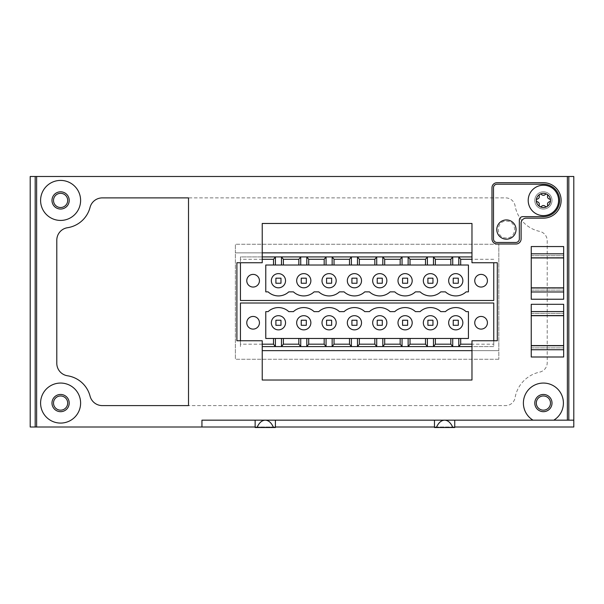 <?xml version="1.0" encoding="UTF-8"?>
<svg xmlns="http://www.w3.org/2000/svg" width="604" height="604" viewBox="0 0 604 604"><rect width="100%" height="100%" fill="white"/><g stroke="black" fill="none" stroke-linecap="round" stroke-linejoin="round"><path stroke-width="0.45" stroke-dasharray="3.02 2.27" d="M262.234 259.305L240.445 259.305L240.445 262.74M262.234 256.911L240.445 256.911L240.445 259.305M471.973 256.911L240.445 256.911L240.445 300.482L493.755 300.482L493.755 262.74M493.755 259.305L471.973 259.305M262.234 344.182L240.445 344.182L240.445 346.583L240.445 303.012L493.755 303.012L493.755 346.583L471.973 346.583M262.234 346.583L493.755 346.583L493.755 344.182L471.973 344.182M493.755 340.754L493.755 344.182M240.445 340.754L240.445 344.182M265.775 338.474L468.425 338.474L468.425 311.626L466.092 311.626A15.198 15.198 0 0 0 445.427 311.626L440.761 311.626A15.198 15.198 0 0 0 420.097 311.626L415.431 311.626A15.198 15.198 0 0 0 394.767 311.626L390.101 311.626A15.198 15.198 0 0 0 369.429 311.626L364.771 311.626A15.198 15.198 0 0 0 344.099 311.626L339.44 311.626A15.198 15.198 0 0 0 318.769 311.626L314.103 311.626A15.198 15.198 0 0 0 293.438 311.626L288.772 311.626A15.198 15.198 0 0 0 268.108 311.626L265.775 311.626L265.775 338.474M458.293 283.253L453.226 283.253L453.226 278.187L458.293 278.187L458.293 283.253M432.962 283.253L427.896 283.253L427.896 278.187L432.962 278.187L432.962 283.253M407.632 283.253L402.566 283.253L402.566 278.187L407.632 278.187L407.632 283.253M382.302 283.253L377.236 283.253L377.236 278.187L382.302 278.187L382.302 283.253M356.972 283.253L351.906 283.253L351.906 278.187L356.972 278.187L356.972 283.253M331.634 283.253L326.568 283.253L326.568 278.187L331.634 278.187L331.634 283.253M306.303 283.253L301.237 283.253L301.237 278.187L306.303 278.187L306.303 283.253M280.973 283.253L275.907 283.253L275.907 278.187L280.973 278.187L280.973 283.253M453.226 325.307L453.226 320.241L458.293 320.241L458.293 325.307L453.226 325.307M427.896 325.307L427.896 320.241L432.962 320.241L432.962 325.307L427.896 325.307M402.566 325.307L402.566 320.241L407.632 320.241L407.632 325.307L402.566 325.307M377.236 325.307L377.236 320.241L382.302 320.241L382.302 325.307L377.236 325.307M351.906 325.307L351.906 320.241L356.972 320.241L356.972 325.307L351.906 325.307M326.568 325.307L326.568 320.241L331.634 320.241L331.634 325.307L326.568 325.307M301.237 325.307L301.237 320.241L306.303 320.241L306.303 325.307L301.237 325.307M275.907 325.307L275.907 320.241L280.973 320.241L280.973 325.307L275.907 325.307M497.303 262.74L471.973 262.74L471.973 223.472L262.234 223.472L262.234 262.74L236.896 262.74L236.896 340.754L262.234 340.754L262.234 380.022L471.973 380.022L471.973 340.754L497.303 340.754L497.303 262.74M265.269 420.165L255.137 420.165L265.269 420.165M255.137 427.511L275.401 427.511M444.612 420.165L454.744 420.165L444.612 420.165M434.48 427.511L454.744 427.511M30.2 176.489L573.8 176.489L573.8 427.005L30.2 427.005L30.2 176.489M543.404 394.457A8.615 8.615 0 0 1 550.863 407.375A8.615 8.615 0 0 1 535.944 407.375A8.615 8.615 0 0 1 543.404 394.457A8.615 8.615 0 0 1 550.863 407.375A8.615 8.615 0 0 1 535.944 407.375A8.615 8.615 0 0 1 543.404 394.457A8.615 8.615 0 0 1 550.863 407.375A8.615 8.615 0 0 1 535.944 407.375A8.615 8.615 0 0 1 543.404 394.457M543.404 191.808A8.615 8.615 0 0 1 550.863 204.726A8.615 8.615 0 0 1 535.944 204.726A8.615 8.615 0 0 1 543.404 191.808A8.615 8.615 0 0 1 550.863 204.726A8.615 8.615 0 0 1 535.944 204.726A8.615 8.615 0 0 1 543.404 191.808A8.615 8.615 0 0 0 534.789 200.422A8.615 8.615 0 0 0 543.404 209.037A8.615 8.615 0 0 0 552.018 200.422A8.615 8.615 0 0 0 543.404 191.808A8.615 8.615 0 0 1 550.863 204.726A8.615 8.615 0 0 1 535.944 204.726A8.615 8.615 0 0 1 543.404 191.808M60.596 191.808A8.615 8.615 0 0 1 68.056 204.726A8.615 8.615 0 0 1 53.137 204.726A8.615 8.615 0 0 1 60.596 191.808A8.615 8.615 0 0 1 68.056 204.726A8.615 8.615 0 0 1 53.137 204.726A8.615 8.615 0 0 1 60.596 191.808A8.615 8.615 0 0 1 68.056 204.726A8.615 8.615 0 0 1 53.137 204.726A8.615 8.615 0 0 1 60.596 191.808M60.596 394.457A8.615 8.615 0 0 1 68.056 407.375A8.615 8.615 0 0 1 53.137 407.375A8.615 8.615 0 0 1 60.596 394.457A8.615 8.615 0 0 1 68.056 407.375A8.615 8.615 0 0 1 53.137 407.375A8.615 8.615 0 0 1 60.596 394.457A8.615 8.615 0 0 1 68.056 407.375A8.615 8.615 0 0 1 53.137 407.375A8.615 8.615 0 0 1 60.596 394.457M102.272 405.601L505.699 405.601A9.528 9.528 0 0 0 515.084 397.696A31.665 31.665 0 0 1 539.666 372.109A9.528 9.528 0 0 0 547.201 362.793L547.201 240.702A9.528 9.528 0 0 0 539.666 231.385A31.665 31.665 0 0 1 515.084 205.798A9.528 9.528 0 0 0 505.699 197.893L102.272 197.893A12.616 12.616 0 0 0 90.064 207.346A27.61 27.61 0 0 1 67.505 227.716A12.616 12.616 0 0 0 56.799 240.188L56.799 363.306A12.616 12.616 0 0 0 67.505 375.779A27.61 27.61 0 0 1 90.064 396.149A12.616 12.616 0 0 0 102.272 405.601L188.516 405.601L188.516 197.893L102.272 197.893A12.616 12.616 0 0 0 90.064 207.346A27.61 27.61 0 0 1 67.505 227.716A12.616 12.616 0 0 0 56.799 240.188L56.799 363.306A12.616 12.616 0 0 0 67.505 375.779A27.61 27.61 0 0 1 90.064 396.149A12.616 12.616 0 0 0 102.272 405.601L505.699 405.601A9.528 9.528 0 0 0 515.084 397.696A31.665 31.665 0 0 1 539.666 372.109A9.528 9.528 0 0 0 547.201 362.793L547.201 240.702A9.528 9.528 0 0 0 539.666 231.385A31.665 31.665 0 0 1 515.084 205.798A9.528 9.528 0 0 0 505.699 197.893L188.516 197.893L188.516 405.601L188.516 197.893L102.272 197.893A12.616 12.616 0 0 0 90.064 207.346A27.61 27.61 0 0 1 67.505 227.716A12.616 12.616 0 0 0 56.799 240.188L56.799 363.306A12.616 12.616 0 0 0 67.505 375.779A27.61 27.61 0 0 1 90.064 396.149A12.616 12.616 0 0 0 102.272 405.601M497.047 182.695A5.066 5.066 0 0 0 491.981 187.761L491.981 238.927A5.066 5.066 0 0 0 497.047 243.993L516.043 243.993A5.066 5.066 0 0 0 521.109 238.927L521.109 223.223A5.066 5.066 0 0 1 526.175 218.157L543.404 218.157A17.735 17.735 0 0 0 561.131 200.422A17.735 17.735 0 0 0 543.404 182.695L497.047 182.695M493.498 187.761L493.498 238.927A3.549 3.549 0 0 0 497.047 242.476L515.793 242.476A3.549 3.549 0 0 0 519.342 238.927L519.342 220.181A3.549 3.549 0 0 1 522.883 216.632L543.404 216.632A16.21 16.21 0 0 0 559.614 200.422A16.21 16.21 0 0 0 543.404 184.212L497.047 184.212A3.549 3.549 0 0 0 493.498 187.761M454.744 427.005L434.48 427.005M275.401 427.005L255.137 427.005M506.416 219.931A9.626 9.626 0 0 1 514.759 234.367A9.626 9.626 0 0 1 498.081 234.367A9.626 9.626 0 0 1 506.416 219.931M543.404 185.224A15.198 15.198 0 0 1 556.563 208.025A15.198 15.198 0 0 1 530.244 208.025A15.198 15.198 0 0 1 543.404 185.224M533.007 420.165A20.015 20.015 0 0 1 528.168 390.093A20.015 20.015 0 0 1 558.632 390.093A20.015 20.015 0 0 1 553.8 420.165M543.404 395.975A7.089 7.089 0 0 1 549.542 406.613A7.089 7.089 0 0 1 537.258 406.613A7.089 7.089 0 0 1 543.404 395.975M543.404 193.333A7.089 7.089 0 0 1 549.542 203.971A7.089 7.089 0 0 1 537.258 203.971A7.089 7.089 0 0 1 543.404 193.333A7.089 7.089 0 0 1 549.542 203.971A7.089 7.089 0 0 1 537.258 203.971A7.089 7.089 0 0 1 543.404 193.333M60.596 180.415A20.015 20.015 0 0 1 77.931 210.426A20.015 20.015 0 0 1 43.269 210.426A20.015 20.015 0 0 1 60.596 180.415M60.596 193.333A7.089 7.089 0 0 1 66.742 203.971A7.089 7.089 0 0 1 54.458 203.971A7.089 7.089 0 0 1 60.596 193.333M60.596 383.057A20.015 20.015 0 0 1 77.931 413.076A20.015 20.015 0 0 1 43.269 413.076A20.015 20.015 0 0 1 60.596 383.057M60.596 395.975A7.089 7.089 0 0 1 66.742 406.613A7.089 7.089 0 0 1 54.458 406.613A7.089 7.089 0 0 1 60.596 395.975M537.401 199.041A2.484 2.484 0 0 0 539.206 195.915A1.419 1.419 0 0 1 541.599 194.533A2.484 2.484 0 0 0 545.208 194.533A1.419 1.419 0 0 1 547.601 195.915A2.484 2.484 0 0 0 549.406 199.041A1.419 1.419 0 0 1 549.406 201.804A2.484 2.484 0 0 0 547.601 204.93A1.419 1.419 0 0 1 545.208 206.311A2.484 2.484 0 0 0 541.599 206.311A1.419 1.419 0 0 1 539.206 204.93A2.484 2.484 0 0 0 537.401 201.804A1.419 1.419 0 0 1 537.401 199.041M573.8 420.165L201.94 420.165L201.94 427.005M262.234 350.637L498.821 350.637L498.821 359.244L498.821 244.243L498.821 350.637L471.973 350.637M471.973 252.857L235.379 252.857L235.379 359.244L235.379 244.243L235.379 252.857L262.234 252.857M498.821 359.244L235.379 359.244L498.821 359.244M498.821 244.243L235.379 244.243L498.821 244.243M462.853 322.77A7.089 7.089 0 0 0 452.215 316.632A7.089 7.089 0 0 0 452.215 328.916A7.089 7.089 0 0 0 462.853 322.77M437.522 322.77A7.089 7.089 0 0 0 426.885 316.632A7.089 7.089 0 0 0 426.885 328.916A7.089 7.089 0 0 0 437.522 322.77M412.192 322.77A7.089 7.089 0 0 0 401.547 316.632A7.089 7.089 0 0 0 401.547 328.916A7.089 7.089 0 0 0 412.192 322.77M386.862 322.77A7.089 7.089 0 0 0 376.216 316.632A7.089 7.089 0 0 0 376.216 328.916A7.089 7.089 0 0 0 386.862 322.77M361.524 322.77A7.089 7.089 0 0 0 350.886 316.632A7.089 7.089 0 0 0 350.886 328.916A7.089 7.089 0 0 0 361.524 322.77M336.194 322.77A7.089 7.089 0 0 0 325.556 316.632A7.089 7.089 0 0 0 325.556 328.916A7.089 7.089 0 0 0 336.194 322.77M310.864 322.77A7.089 7.089 0 0 0 300.226 316.632A7.089 7.089 0 0 0 300.226 328.916A7.089 7.089 0 0 0 310.864 322.77M285.533 322.77A7.089 7.089 0 0 0 274.896 316.632A7.089 7.089 0 0 0 274.896 328.916A7.089 7.089 0 0 0 285.533 322.77M265.775 265.02L265.775 291.868L268.108 291.868A15.198 15.198 0 0 0 288.772 291.868L293.438 291.868A15.198 15.198 0 0 0 314.103 291.868L318.769 291.868A15.198 15.198 0 0 0 339.44 291.868L344.099 291.868A15.198 15.198 0 0 0 364.771 291.868L369.429 291.868A15.198 15.198 0 0 0 390.101 291.868L394.767 291.868A15.198 15.198 0 0 0 415.431 291.868L420.097 291.868A15.198 15.198 0 0 0 440.761 291.868L445.427 291.868A15.198 15.198 0 0 0 466.092 291.868L468.425 291.868L468.425 265.02L265.775 265.02M462.853 280.724A7.089 7.089 0 0 0 452.215 274.578A7.089 7.089 0 0 0 452.215 286.862A7.089 7.089 0 0 0 462.853 280.724M437.522 280.724A7.089 7.089 0 0 0 426.885 274.578A7.089 7.089 0 0 0 426.885 286.862A7.089 7.089 0 0 0 437.522 280.724M412.192 280.724A7.089 7.089 0 0 0 401.547 274.578A7.089 7.089 0 0 0 401.547 286.862A7.089 7.089 0 0 0 412.192 280.724M386.862 280.724A7.089 7.089 0 0 0 376.216 274.578A7.089 7.089 0 0 0 376.216 286.862A7.089 7.089 0 0 0 386.862 280.724M361.524 280.724A7.089 7.089 0 0 0 350.886 274.578A7.089 7.089 0 0 0 350.886 286.862A7.089 7.089 0 0 0 361.524 280.724M336.194 280.724A7.089 7.089 0 0 0 325.556 274.578A7.089 7.089 0 0 0 325.556 286.862A7.089 7.089 0 0 0 336.194 280.724M310.864 280.724A7.089 7.089 0 0 0 300.226 274.578A7.089 7.089 0 0 0 300.226 286.862A7.089 7.089 0 0 0 310.864 280.724M285.533 280.724A7.089 7.089 0 0 0 274.896 274.578A7.089 7.089 0 0 0 274.896 286.862A7.089 7.089 0 0 0 285.533 280.724M259.441 322.77A6.334 6.334 0 0 0 249.943 317.289A6.334 6.334 0 0 0 249.943 328.259A6.334 6.334 0 0 0 259.441 322.77M487.42 322.77A6.334 6.334 0 0 0 477.923 317.289A6.334 6.334 0 0 0 477.923 328.259A6.334 6.334 0 0 0 487.42 322.77M487.42 280.724A6.334 6.334 0 0 0 477.923 275.235A6.334 6.334 0 0 0 477.923 286.205A6.334 6.334 0 0 0 487.42 280.724M259.441 280.724A6.334 6.334 0 0 0 249.943 275.235A6.334 6.334 0 0 0 249.943 286.205A6.334 6.334 0 0 0 259.441 280.724M531.241 257.651L531.241 299.237L563.668 299.237L563.668 246.553L531.241 246.553L531.241 257.953L563.668 257.651M531.241 290.116L563.668 290.116L531.241 290.116M531.241 255.673L563.668 255.673L531.241 255.673M531.241 315.409L531.241 356.994L563.668 356.994L563.668 304.303L531.241 304.303L531.241 315.703L563.668 315.409M531.241 347.874L563.668 347.874L531.241 347.874M531.241 313.423L563.668 313.423L531.241 313.423M531.241 288.138L563.668 288.138M531.241 345.888L563.668 345.888M506.416 237.938C495.439 238.444 495.718 220.324 506.68 221.177C517.341 220.988 517.062 238.459 506.416 237.938"/><path stroke-width="0.91" d="M531.241 246.553L531.241 299.237L563.668 299.237L563.668 246.553L531.241 246.553M56.799 240.188A12.616 12.616 0 0 1 67.505 227.716A27.61 27.61 0 0 0 90.064 207.346A12.616 12.616 0 0 1 102.272 197.893L188.516 197.893L188.516 405.601L102.272 405.601A12.616 12.616 0 0 1 90.064 396.149A27.61 27.61 0 0 0 67.505 375.779A12.616 12.616 0 0 1 56.799 363.306L56.799 240.188M262.234 262.74L236.896 262.74L236.896 340.754L262.234 340.754L262.234 380.022L471.973 380.022L471.973 340.754L497.303 340.754L497.303 262.74L471.973 262.74L471.973 223.472L262.234 223.472L262.234 262.74M60.596 383.057A20.015 20.015 0 0 1 77.931 413.076A20.015 20.015 0 0 1 43.269 413.076A20.015 20.015 0 0 1 60.596 383.057M60.596 180.415A20.015 20.015 0 0 1 77.931 210.426A20.015 20.015 0 0 1 43.269 210.426A20.015 20.015 0 0 1 60.596 180.415M533.007 420.165A20.015 20.015 0 0 1 528.168 390.093A20.015 20.015 0 0 1 558.632 390.093A20.015 20.015 0 0 1 553.8 420.165L201.94 420.165L201.94 427.005L30.2 427.005L30.2 176.489L573.8 176.489L573.8 427.005L454.744 427.005M573.8 420.165L553.8 420.165M491.981 187.761A5.066 5.066 0 0 1 497.047 182.695L543.404 182.695A17.735 17.735 0 0 1 561.131 200.422A17.735 17.735 0 0 1 543.404 218.157L526.175 218.157A5.066 5.066 0 0 0 521.109 223.223L521.109 238.927A5.066 5.066 0 0 1 516.043 243.993L497.047 243.993A5.066 5.066 0 0 1 491.981 238.927L491.981 187.761M531.241 304.303L531.241 356.994L563.668 356.994L563.668 304.303L531.241 304.303M273.514 259.305L275.401 256.911L275.401 265.02L273.514 265.02L273.514 259.305L262.234 259.305M471.973 256.911L452.721 256.911L452.721 265.02L450.833 265.02L450.833 259.305L452.721 256.911L427.39 256.911L427.39 265.02L425.503 265.02L425.503 259.305L427.39 256.911L402.06 256.911L402.06 265.02L400.165 265.02L400.165 259.305L402.06 256.911L376.722 256.911L376.722 265.02L374.835 265.02L374.835 259.305L376.722 256.911L351.392 256.911L351.392 265.02L349.505 265.02L349.505 259.305L351.392 256.911L326.062 256.911L326.062 265.02L324.174 265.02L324.174 259.305L326.062 256.911L300.732 256.911L300.732 265.02L298.844 265.02L298.844 259.305L300.732 256.911L262.234 256.911M275.401 265.02L281.479 265.02L281.479 256.911L283.374 259.305L283.374 265.02L298.844 265.02M298.844 259.305L283.374 259.305M300.732 265.02L306.809 265.02L306.809 256.911L308.704 259.305L308.704 265.02L324.174 265.02M324.174 259.305L308.704 259.305M326.062 265.02L332.147 265.02L332.147 256.911L334.035 259.305L334.035 265.02L349.505 265.02M349.505 259.305L334.035 259.305M351.392 265.02L357.477 265.02L357.477 256.911L359.365 259.305L359.365 265.02L374.835 265.02M374.835 259.305L359.365 259.305M376.722 265.02L382.808 265.02L382.808 256.911L384.695 259.305L384.695 265.02L400.165 265.02M400.165 259.305L384.695 259.305M402.06 265.02L408.138 265.02L408.138 256.911L410.025 259.305L410.025 265.02L425.503 265.02M425.503 259.305L410.025 259.305M427.39 265.02L433.468 265.02L433.468 256.911L435.356 259.305L435.356 265.02L450.833 265.02M450.833 259.305L435.356 259.305M487.42 280.724A6.334 6.334 0 0 0 477.923 275.235A6.334 6.334 0 0 0 477.923 286.205A6.334 6.334 0 0 0 487.42 280.724M259.441 280.724A6.334 6.334 0 0 0 249.943 275.235A6.334 6.334 0 0 0 249.943 286.205A6.334 6.334 0 0 0 259.441 280.724M273.514 265.02L265.775 265.02L265.775 291.868L268.108 291.868A15.198 15.198 0 0 0 288.772 291.868L293.438 291.868A15.198 15.198 0 0 0 314.103 291.868L318.769 291.868A15.198 15.198 0 0 0 339.44 291.868L344.099 291.868A15.198 15.198 0 0 0 364.771 291.868L369.429 291.868A15.198 15.198 0 0 0 390.101 291.868L394.767 291.868A15.198 15.198 0 0 0 415.431 291.868L420.097 291.868A15.198 15.198 0 0 0 440.761 291.868L445.427 291.868A15.198 15.198 0 0 0 466.092 291.868L468.425 291.868L468.425 265.02L460.686 265.02L460.686 259.305L471.973 259.305M240.445 262.74L240.445 300.482L493.755 300.482L493.755 262.74M471.973 346.583L458.798 346.583L460.686 344.182L460.686 338.474L468.425 338.474L468.425 311.626L466.092 311.626A15.198 15.198 0 0 0 445.427 311.626L440.761 311.626A15.198 15.198 0 0 0 420.097 311.626L415.431 311.626A15.198 15.198 0 0 0 394.767 311.626L390.101 311.626A15.198 15.198 0 0 0 369.429 311.626L364.771 311.626A15.198 15.198 0 0 0 344.099 311.626L339.44 311.626A15.198 15.198 0 0 0 318.769 311.626L314.103 311.626A15.198 15.198 0 0 0 293.438 311.626L288.772 311.626A15.198 15.198 0 0 0 268.108 311.626L265.775 311.626L265.775 338.474L273.514 338.474L273.514 344.182L275.401 346.583L262.234 346.583M273.514 344.182L262.234 344.182M273.514 338.474L275.401 338.474L275.401 346.583L281.479 346.583L283.374 344.182L283.374 338.474L298.844 338.474L298.844 344.182L300.732 346.583L281.479 346.583L281.479 338.474L283.374 338.474M298.844 344.182L283.374 344.182M298.844 338.474L300.732 338.474L300.732 346.583L306.809 346.583L308.704 344.182L308.704 338.474L324.174 338.474L324.174 344.182L326.062 346.583L306.809 346.583L306.809 338.474L308.704 338.474M324.174 344.182L308.704 344.182M324.174 338.474L326.062 338.474L326.062 346.583L332.147 346.583L334.035 344.182L334.035 338.474L349.505 338.474L349.505 344.182L351.392 346.583L332.147 346.583L332.147 338.474L334.035 338.474M349.505 344.182L334.035 344.182M349.505 338.474L351.392 338.474L351.392 346.583L357.477 346.583L359.365 344.182L359.365 338.474L374.835 338.474L374.835 344.182L376.722 346.583L357.477 346.583L357.477 338.474L359.365 338.474M374.835 344.182L359.365 344.182M374.835 338.474L376.722 338.474L376.722 346.583L382.808 346.583L384.695 344.182L384.695 338.474L400.165 338.474L400.165 344.182L402.06 346.583L382.808 346.583L382.808 338.474L384.695 338.474M400.165 344.182L384.695 344.182M400.165 338.474L402.06 338.474L402.06 346.583L408.138 346.583L410.025 344.182L410.025 338.474L425.503 338.474L425.503 344.182L427.39 346.583L408.138 346.583L408.138 338.474L410.025 338.474M425.503 344.182L410.025 344.182M425.503 338.474L427.39 338.474L427.39 346.583L433.468 346.583L435.356 344.182L435.356 338.474L450.833 338.474L450.833 344.182L452.721 346.583L433.468 346.583L433.468 338.474L435.356 338.474M450.833 344.182L435.356 344.182M471.973 344.182L460.686 344.182M487.42 322.77A6.334 6.334 0 0 0 477.923 317.289A6.334 6.334 0 0 0 477.923 328.259A6.334 6.334 0 0 0 487.42 322.77M259.441 322.77A6.334 6.334 0 0 0 249.943 317.289A6.334 6.334 0 0 0 249.943 328.259A6.334 6.334 0 0 0 259.441 322.77M240.445 340.754L240.445 303.012L493.755 303.012L493.755 340.754M275.401 338.474L281.479 338.474M300.732 338.474L306.809 338.474M326.062 338.474L332.147 338.474M351.392 338.474L357.477 338.474M376.722 338.474L382.808 338.474M402.06 338.474L408.138 338.474M427.39 338.474L433.468 338.474M452.721 338.474L458.798 338.474L458.798 346.583L452.721 346.583L452.721 338.474L450.833 338.474M458.798 338.474L460.686 338.474M462.853 280.724A7.089 7.089 0 0 0 452.215 274.578A7.089 7.089 0 0 0 452.215 286.862A7.089 7.089 0 0 0 462.853 280.724M437.522 280.724A7.089 7.089 0 0 0 426.885 274.578A7.089 7.089 0 0 0 426.885 286.862A7.089 7.089 0 0 0 437.522 280.724M412.192 280.724A7.089 7.089 0 0 0 401.547 274.578A7.089 7.089 0 0 0 401.547 286.862A7.089 7.089 0 0 0 412.192 280.724M386.862 280.724A7.089 7.089 0 0 0 376.216 274.578A7.089 7.089 0 0 0 376.216 286.862A7.089 7.089 0 0 0 386.862 280.724M361.524 280.724A7.089 7.089 0 0 0 350.886 274.578A7.089 7.089 0 0 0 350.886 286.862A7.089 7.089 0 0 0 361.524 280.724M336.194 280.724A7.089 7.089 0 0 0 325.556 274.578A7.089 7.089 0 0 0 325.556 286.862A7.089 7.089 0 0 0 336.194 280.724M310.864 280.724A7.089 7.089 0 0 0 300.226 274.578A7.089 7.089 0 0 0 300.226 286.862A7.089 7.089 0 0 0 310.864 280.724M285.533 280.724A7.089 7.089 0 0 0 274.896 274.578A7.089 7.089 0 0 0 274.896 286.862A7.089 7.089 0 0 0 285.533 280.724M462.853 322.77A7.089 7.089 0 0 0 452.215 316.632A7.089 7.089 0 0 0 452.215 328.916A7.089 7.089 0 0 0 462.853 322.77M437.522 322.77A7.089 7.089 0 0 0 426.885 316.632A7.089 7.089 0 0 0 426.885 328.916A7.089 7.089 0 0 0 437.522 322.77M412.192 322.77A7.089 7.089 0 0 0 401.547 316.632A7.089 7.089 0 0 0 401.547 328.916A7.089 7.089 0 0 0 412.192 322.77M386.862 322.77A7.089 7.089 0 0 0 376.216 316.632A7.089 7.089 0 0 0 376.216 328.916A7.089 7.089 0 0 0 386.862 322.77M361.524 322.77A7.089 7.089 0 0 0 350.886 316.632A7.089 7.089 0 0 0 350.886 328.916A7.089 7.089 0 0 0 361.524 322.77M336.194 322.77A7.089 7.089 0 0 0 325.556 316.632A7.089 7.089 0 0 0 325.556 328.916A7.089 7.089 0 0 0 336.194 322.77M310.864 322.77A7.089 7.089 0 0 0 300.226 316.632A7.089 7.089 0 0 0 300.226 328.916A7.089 7.089 0 0 0 310.864 322.77M285.533 322.77A7.089 7.089 0 0 0 274.896 316.632A7.089 7.089 0 0 0 274.896 328.916A7.089 7.089 0 0 0 285.533 322.77M471.973 350.637L262.234 350.637M262.234 252.857L471.973 252.857M275.401 420.165L275.401 427.511L273.514 427.511C271.445 422.777 268.697 420.331 265.269 420.165C261.842 420.331 259.093 422.777 257.025 427.511L255.137 427.511L255.137 420.165M273.514 427.511L257.025 427.511M454.744 420.165L454.744 427.511L452.857 427.511C450.788 422.777 448.04 420.331 444.612 420.165C441.184 420.331 438.436 422.777 436.367 427.511L434.48 427.511L434.48 420.165M436.367 427.511L452.857 427.511M537.401 199.041A2.484 2.484 0 0 0 539.206 195.915A1.419 1.419 0 0 1 539.855 194.284A7.089 7.089 0 0 1 546.952 194.284A1.419 1.419 0 0 0 545.208 194.533A2.484 2.484 0 0 1 541.599 194.533A1.419 1.419 0 0 0 539.855 194.284A7.089 7.089 0 0 0 536.307 200.422A1.419 1.419 0 0 0 537.401 201.804A2.484 2.484 0 0 1 539.206 204.93A1.419 1.419 0 0 0 541.599 206.311A2.484 2.484 0 0 1 545.208 206.311A1.419 1.419 0 0 0 547.601 204.93A2.484 2.484 0 0 1 549.406 201.804A1.419 1.419 0 0 0 549.406 199.041A2.484 2.484 0 0 1 547.601 195.915A1.419 1.419 0 0 0 546.952 194.284A7.089 7.089 0 0 1 546.952 206.568A7.089 7.089 0 0 1 536.307 200.422A1.419 1.419 0 0 1 537.401 199.041M434.48 427.005L275.401 427.005M255.137 427.005L201.94 427.005M497.047 184.212A3.549 3.549 0 0 0 493.498 187.761L493.498 238.927A3.549 3.549 0 0 0 497.047 242.476L515.793 242.476A3.549 3.549 0 0 0 519.342 238.927L519.342 220.181A3.549 3.549 0 0 1 522.883 216.632L543.404 216.632A16.21 16.21 0 0 0 559.614 200.422A16.21 16.21 0 0 0 543.404 184.212L497.047 184.212M543.404 394.457A8.615 8.615 0 0 1 550.863 407.375A8.615 8.615 0 0 1 535.944 407.375A8.615 8.615 0 0 1 543.404 394.457M543.404 395.975A7.089 7.089 0 0 1 549.542 406.613A7.089 7.089 0 0 1 537.258 406.613A7.089 7.089 0 0 1 543.404 395.975M60.596 191.808A8.615 8.615 0 0 1 68.056 204.726A8.615 8.615 0 0 1 53.137 204.726A8.615 8.615 0 0 1 60.596 191.808M60.596 193.333A7.089 7.089 0 0 1 66.742 203.971A7.089 7.089 0 0 1 54.458 203.971A7.089 7.089 0 0 1 60.596 193.333M60.596 394.457A8.615 8.615 0 0 1 68.056 407.375A8.615 8.615 0 0 1 53.137 407.375A8.615 8.615 0 0 1 60.596 394.457M60.596 395.975A7.089 7.089 0 0 1 66.742 406.613A7.089 7.089 0 0 1 54.458 406.613A7.089 7.089 0 0 1 60.596 395.975M543.404 185.224A15.198 15.198 0 0 1 556.563 208.025A15.198 15.198 0 0 1 530.244 208.025A15.198 15.198 0 0 1 543.404 185.224M506.416 219.931A9.626 9.626 0 0 1 514.759 234.367A9.626 9.626 0 0 1 498.081 234.367A9.626 9.626 0 0 1 506.416 219.931M452.721 265.02L458.798 265.02L458.798 256.911L460.686 259.305M458.798 265.02L460.686 265.02M433.468 265.02L435.356 265.02M408.138 265.02L410.025 265.02M382.808 265.02L384.695 265.02M357.477 265.02L359.365 265.02M332.147 265.02L334.035 265.02M306.809 265.02L308.704 265.02M281.479 265.02L283.374 265.02M280.973 320.241L275.907 320.241L275.907 325.307L280.973 325.307L280.973 320.241M306.303 320.241L301.237 320.241L301.237 325.307L306.303 325.307L306.303 320.241M331.634 320.241L326.568 320.241L326.568 325.307L331.634 325.307L331.634 320.241M356.972 320.241L351.906 320.241L351.906 325.307L356.972 325.307L356.972 320.241M382.302 320.241L377.236 320.241L377.236 325.307L382.302 325.307L382.302 320.241M407.632 320.241L402.566 320.241L402.566 325.307L407.632 325.307L407.632 320.241M432.962 320.241L427.896 320.241L427.896 325.307L432.962 325.307L432.962 320.241M458.293 320.241L453.226 320.241L453.226 325.307L458.293 325.307L458.293 320.241M275.907 278.187L275.907 283.253L280.973 283.253L280.973 278.187L275.907 278.187M301.237 278.187L301.237 283.253L306.303 283.253L306.303 278.187L301.237 278.187M326.568 278.187L326.568 283.253L331.634 283.253L331.634 278.187L326.568 278.187M351.906 278.187L351.906 283.253L356.972 283.253L356.972 278.187L351.906 278.187M377.236 278.187L377.236 283.253L382.302 283.253L382.302 278.187L377.236 278.187M402.566 278.187L402.566 283.253L407.632 283.253L407.632 278.187L402.566 278.187M427.896 278.187L427.896 283.253L432.962 283.253L432.962 278.187L427.896 278.187M453.226 278.187L453.226 283.253L458.293 283.253L458.293 278.187L453.226 278.187M531.241 291.974L563.668 291.974M531.241 253.816L563.668 253.816M531.241 349.731L563.668 349.731M531.241 311.573L563.668 311.573M567.375 420.165L567.375 176.489M36.625 427.005L36.625 176.489M35.183 427.005L35.183 176.489M568.817 420.165L568.817 176.489M531.241 287.972L563.668 287.972M531.241 257.817L563.668 257.817M531.241 345.73L563.668 345.73M531.241 315.567L563.668 315.567M531.241 287.836L563.668 287.836M531.241 257.953L563.668 257.953M531.241 345.594L563.668 345.594M531.241 315.703L563.668 315.703"/></g></svg>
